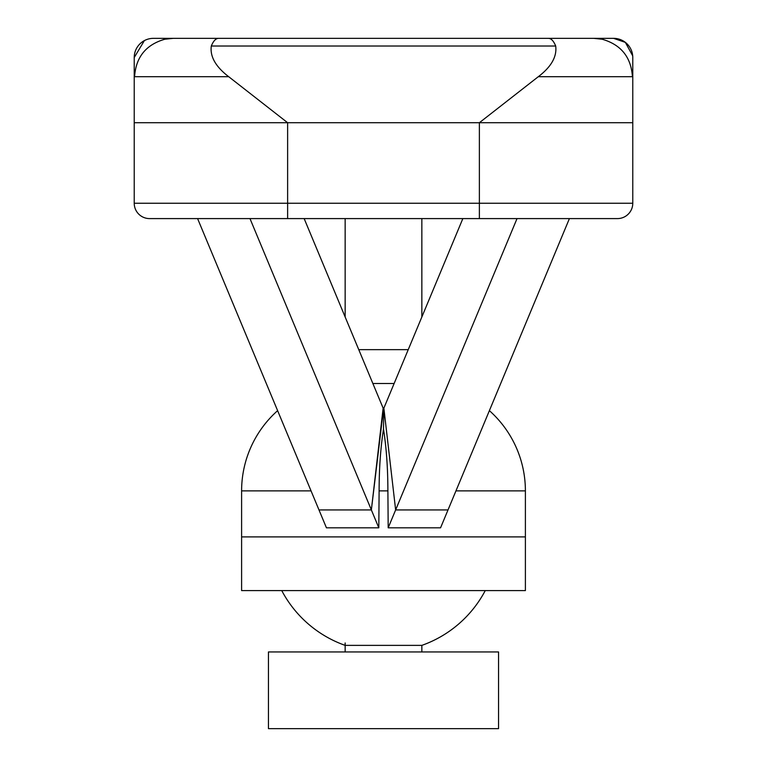 <?xml version="1.0" encoding="UTF-8"?>
<svg xmlns="http://www.w3.org/2000/svg" width="767" height="767" viewBox="0 0 767 767"><rect width="100%" height="100%" fill="white"/><g stroke="black" fill="none" stroke-linecap="round" stroke-linejoin="round"><path stroke-width="1.15" d="M281.748 590.59A115.05 115.05 0 0 0 345.15 645.373L421.85 645.373A115.05 115.05 0 0 0 485.252 590.59M489.384 410.652A107.38 107.38 0 0 1 525.395 490.88L525.395 590.59L525.395 536.9L241.605 536.9L241.605 490.88A107.38 107.38 0 0 1 277.616 410.652M387.891 490.88L388.188 527.811L440.565 527.811L448.014 509.94L395.638 509.94L383.864 408.149L383.5 429.031C386.386 447.497 387.853 468.11 387.891 490.88L379.109 490.88L378.812 527.811L371.362 509.94L383.5 409.022M197.589 218.595L326.435 527.811L378.812 527.811M372.867 383.5L394.133 383.5M249.975 218.595L371.362 509.94L318.986 509.94L371.362 509.94L383.136 408.149L304.154 218.595M383.5 429.031C380.614 447.497 379.147 468.11 379.109 490.88M388.188 527.811L395.638 509.94L448.014 509.94L569.411 218.595M408.236 349.647L358.764 349.647L408.236 349.647M241.605 590.59L241.605 536.9L241.605 590.59L525.395 590.59M525.395 536.9L241.605 536.9M555.692 46.02L211.309 46.02C209.861 56.509 215.661 66.729 228.7 76.7L287.625 122.72L134.225 122.72L134.225 57.525A19.175 19.175 0 0 1 153.4 38.35L613.6 38.35A19.175 19.175 0 0 1 632.775 57.525L632.775 122.72L479.375 122.72L538.3 76.7C551.291 66.815 557.082 56.595 555.692 46.02C553.621 40.948 551.195 38.388 548.405 38.35L593.802 38.35L602.21 39.242C621.049 44.678 631.116 57.17 632.42 76.7L538.3 76.7M134.225 203.255L134.225 122.72L632.775 122.72L632.775 203.255A15.34 15.34 0 0 1 617.435 218.595L149.565 218.595A15.34 15.34 0 0 1 134.225 203.255L632.775 203.255M228.7 76.7L134.58 76.7C135.893 57.161 145.96 44.678 164.79 39.242L173.198 38.35L548.405 38.35M211.309 46.02C213.379 40.948 215.805 38.388 218.595 38.35M474.62 728.65L498.55 728.65L498.55 651.95L268.45 651.95L268.45 728.65L474.62 728.65M287.625 218.595L287.625 122.72L479.375 122.72L479.375 218.595M134.225 57.525L144.378 40.603M613.6 38.35L625.364 42.386L632.708 55.866M462.846 218.595L383.864 408.149L395.638 509.94L517.025 218.595M345.15 316.982L345.15 218.595M421.85 316.982L421.85 218.595M525.395 490.88L455.953 490.88M311.047 490.88L241.605 490.88M421.85 651.95L421.85 645.373M345.15 651.95L345.15 642.957"/></g></svg>
